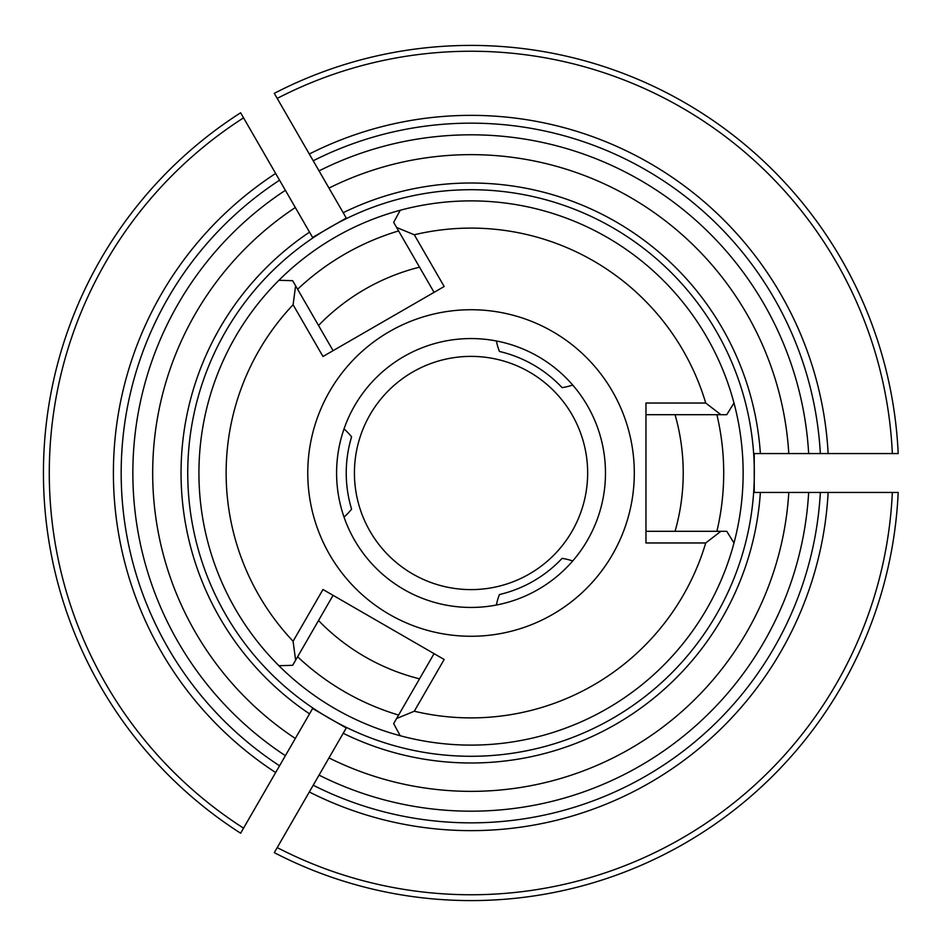 <?xml version="1.0" encoding="UTF-8"?>
<svg xmlns="http://www.w3.org/2000/svg" width="946" height="946" viewBox="0 0 946 946"><rect width="100%" height="100%" fill="white"/><g stroke="black" fill="none" stroke-linecap="round" stroke-linejoin="round"><path stroke-width="1.42" d="M587.655 473A116.618 116.618 0 0 0 471.037 356.382A116.618 116.618 0 0 0 359.421 506.784A116.618 116.618 0 0 0 587.655 473M344.025 517.06A58.309 58.309 0 0 0 351.581 509.149A124.813 124.813 0 0 1 351.581 436.851A58.309 58.309 0 0 0 344.025 428.94M496.39 340.974A58.309 58.309 0 0 0 499.453 351.463A124.813 124.813 0 0 1 562.078 387.624A58.309 58.309 0 0 0 572.697 385.034M572.697 560.966A58.309 58.309 0 0 0 562.078 558.377A124.813 124.813 0 0 1 499.453 594.537A58.309 58.309 0 0 0 496.39 605.026M419.527 267.162A212.188 212.188 0 0 0 318.53 325.471M675.054 531.309A212.188 212.188 0 0 0 675.054 414.691M318.53 620.529A212.188 212.188 0 0 0 419.527 678.838M312.925 708.057A283.28 283.28 0 0 0 754.317 473A283.28 283.28 0 0 0 337.876 222.96A283.28 283.28 0 0 0 312.925 708.057M312.606 708.53L346.271 727.971L343.197 733.292A289.984 289.984 0 0 0 760.371 492.44L754.234 492.44L754.234 453.56L760.371 453.56A289.984 289.984 0 0 0 343.197 212.708L346.271 218.029L312.606 237.47L309.531 232.148A289.984 289.984 0 0 0 309.188 713.615A289.984 289.984 0 0 0 309.531 713.852L312.606 708.53M285.385 190.323A338.195 338.195 0 0 0 285.385 755.677L279.543 765.799A349.854 349.854 0 0 1 279.543 180.201A349.854 349.854 0 0 0 279.543 765.799L243.548 828.152A421.774 421.774 0 0 1 243.548 117.848L240.627 112.787A427.604 427.604 0 0 0 240.627 833.213L243.548 828.152L240.627 833.213A427.604 427.604 0 0 1 240.627 112.787L311.281 235.164M295.318 207.529A318.364 318.364 0 0 0 295.318 738.471L311.281 710.836M285.385 755.677L295.318 738.471M808.664 453.56A338.195 338.195 0 0 0 319.05 170.883L313.209 160.773A349.854 349.854 0 0 1 820.348 453.56A349.854 349.854 0 0 0 313.209 160.773L277.213 98.408A421.774 421.774 0 0 1 892.35 453.56L898.192 453.56A427.604 427.604 0 0 0 274.293 93.358L277.213 98.408L274.293 93.358A427.604 427.604 0 0 1 898.192 453.56L756.883 453.56M788.798 453.56A318.364 318.364 0 0 0 328.983 188.088L344.947 215.735M319.05 170.883L328.983 188.088M319.05 775.117A338.195 338.195 0 0 0 808.664 492.44L820.348 492.44A349.854 349.854 0 0 1 313.209 785.227A349.854 349.854 0 0 0 820.348 492.44L892.35 492.44A421.774 421.774 0 0 1 277.213 847.592L274.293 852.642A427.604 427.604 0 0 0 898.192 492.44L892.35 492.44L898.192 492.44A427.604 427.604 0 0 1 274.293 852.642L328.983 757.912A318.364 318.364 0 0 0 788.798 492.44L756.883 492.44M328.983 757.912L344.947 730.265M808.664 492.44L788.798 492.44M645.964 531.309L726.765 531.309L733.978 543.016A272.105 272.105 0 0 0 278.928 280.288A272.105 272.105 0 0 0 400.205 735.728A272.105 272.105 0 0 0 733.978 402.984L726.765 414.691L645.964 414.691M634.305 473A163.268 163.268 0 0 0 389.397 331.608A163.268 163.268 0 0 0 389.397 614.392A163.268 163.268 0 0 0 634.305 473M322.976 589.5L444.171 659.48L414.289 711.226A244.896 244.896 0 0 0 705.728 542.969L645.964 542.969L645.964 403.031L705.728 403.031A244.896 244.896 0 0 0 414.289 234.774L444.171 286.52L322.976 356.5L293.094 304.742A244.896 244.896 0 0 0 293.094 641.258L322.976 589.5M414.289 711.226L396.611 718.522L393.666 723.619L400.205 735.728A272.105 272.105 0 0 1 278.928 665.712L292.669 665.31L295.613 660.213L293.094 641.258M293.094 304.742L295.613 285.787L292.669 280.69L278.928 280.288A272.105 272.105 0 0 1 400.205 210.272L393.666 222.381L396.611 227.478L414.289 234.774M720.876 531.309L705.728 542.969M319.713 327.517L323.769 334.541M705.728 403.031L720.876 414.691M605.475 473A134.438 134.438 0 0 0 403.812 356.571A134.438 134.438 0 0 0 403.812 589.429A134.438 134.438 0 0 0 605.475 473M434.072 292.349L396.611 227.478M295.613 285.787L333.075 350.659M333.075 595.341L295.613 660.213M396.611 718.522L434.072 653.651M275.653 772.539A357.623 357.623 0 0 1 275.653 173.461M309.318 154.021A357.623 357.623 0 0 1 828.14 453.56M828.14 492.44A357.623 357.623 0 0 1 309.318 791.979M716.891 531.309A252.677 252.677 0 0 0 716.891 414.691M398.609 230.93A252.677 252.677 0 0 0 297.612 289.24M297.612 656.76A252.677 252.677 0 0 0 398.609 715.07"/></g></svg>
